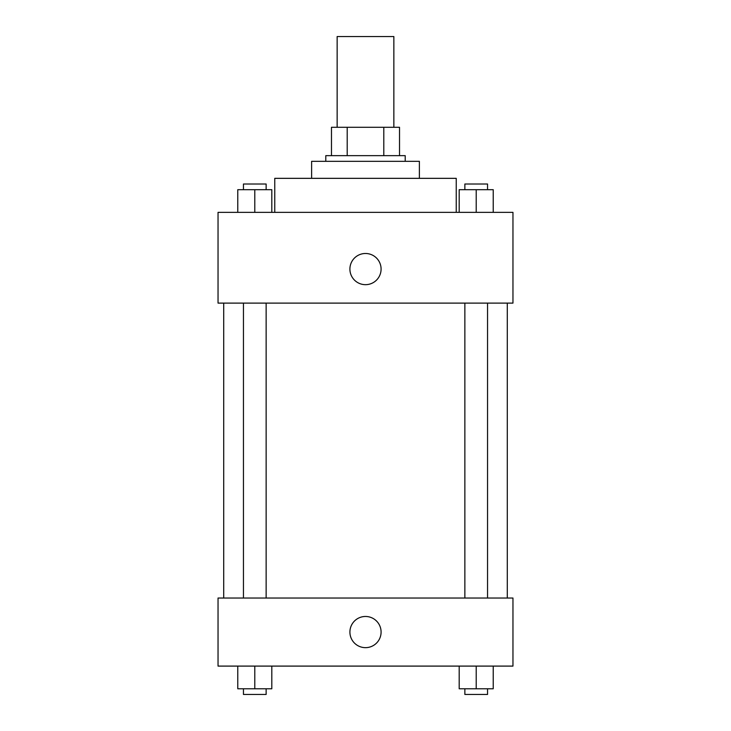 <?xml version="1.0" encoding="UTF-8"?>
<svg xmlns="http://www.w3.org/2000/svg" width="731" height="731" viewBox="0 0 731 731"><rect width="100%" height="100%" fill="white"/><g stroke="black" fill="none" stroke-linecap="round" stroke-linejoin="round"><path stroke-width="1.1" d="M393.854 127.295L393.854 36.55L337.146 36.55L337.146 127.295M347.207 155.648L347.207 127.295L331.472 127.295L331.472 155.648L331.472 127.295M347.207 127.295L399.528 127.295L399.528 155.648M383.793 155.648L383.793 127.295M325.798 161.323L325.798 155.648L405.202 155.648L405.202 161.323M311.616 178.337L311.616 161.323L419.384 161.323L419.384 178.337M274.755 212.365L274.755 178.337L456.245 178.337L456.245 212.365M218.039 212.365L512.961 212.365L512.961 303.109L218.039 303.109L218.039 212.365M349.902 269.081A15.598 15.598 0 0 1 373.294 255.576A15.598 15.598 0 0 1 373.294 282.586A15.598 15.598 0 0 1 349.902 269.081M218.039 598.031L512.961 598.031L512.961 666.096L218.039 666.096L218.039 598.031M365.5 647.657A15.598 15.598 0 0 1 351.995 624.265A15.598 15.598 0 0 1 379.005 624.265A15.598 15.598 0 0 1 365.5 647.657M459.196 666.096L459.196 688.776L493.224 688.776L493.224 666.096L493.224 688.776M476.21 688.776L476.21 666.096M487.55 688.776L487.55 694.45L464.861 694.45L464.861 688.776M237.776 666.096L237.776 688.776L271.804 688.776L271.804 666.096L271.804 688.776M254.79 688.776L254.79 666.096M266.139 688.776L266.139 694.45L243.45 694.45L243.45 688.776M459.196 212.365L459.196 189.685L493.224 189.685L493.224 212.365L493.224 189.685M476.21 212.365L476.21 189.685M487.55 189.685L487.55 184.011L464.861 184.011L464.861 189.685M237.776 212.365L237.776 189.685L271.804 189.685L271.804 212.365L271.804 189.685M254.79 212.365L254.79 189.685M266.139 189.685L266.139 184.011L243.45 184.011L243.45 189.685M507.287 598.031L507.287 303.109M223.713 598.031L223.713 303.109M464.861 303.109L464.861 598.031M487.55 303.109L487.55 598.031M266.139 598.031L266.139 303.109M243.45 598.031L243.45 303.109"/></g></svg>
